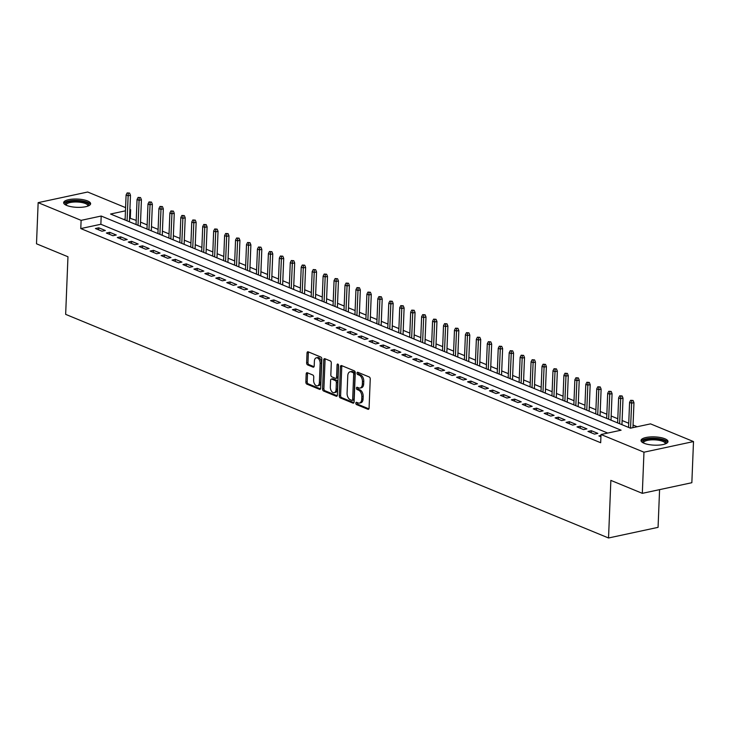 <?xml version="1.0" encoding="UTF-8"?>
<svg xmlns="http://www.w3.org/2000/svg" width="730" height="730" viewBox="0 0 730 730"><rect width="100%" height="100%" fill="white"/><g stroke="black" fill="none" stroke-linecap="round" stroke-linejoin="round"><path stroke-width="1.09" d="M355.82 403.152A1.186 0.73 -102.1 0 0 356.532 404.593L367.947 409.293A1.697 1.04 -102.1 0 0 368.367 409.338A1.697 1.04 -102.1 0 0 369.079 408.116L370.247 379.043A1.697 1.04 -102.1 0 0 369.243 376.981L357.828 372.282A1.186 0.73 -102.1 0 0 357.527 372.245A1.186 0.73 -102.1 0 0 357.025 373.103A1.186 0.73 -102.1 0 0 357.737 374.545L359.215 375.147A5.438 3.321 -102.1 0 1 362.445 381.735L362.345 384.162A5.438 3.321 -102.1 0 1 360.045 388.059A5.438 3.321 -102.1 0 1 358.704 387.913L357.226 387.301A1.186 0.73 -102.1 0 0 356.924 387.274A1.186 0.73 -102.1 0 0 356.423 388.123A1.186 0.73 -102.1 0 0 357.134 389.565L358.613 390.176A5.438 3.321 -102.1 0 1 361.843 396.764L361.742 399.182A5.438 3.321 -102.1 0 1 359.443 403.079A5.438 3.321 -102.1 0 1 358.092 402.933L356.623 402.33A1.186 0.73 -102.1 0 0 356.322 402.294A1.186 0.73 -102.1 0 0 355.82 403.152M357.198 402.568A1.186 0.73 -102.1 0 0 357.162 402.86A1.186 0.73 -102.1 0 0 357.864 404.301L368.915 408.855M358.412 372.519A1.186 0.73 -102.1 0 0 358.366 372.811A1.186 0.73 -102.1 0 0 359.078 374.253L360.547 374.864L359.215 375.147M357.8 387.548A1.186 0.73 -102.1 0 0 357.764 387.84A1.186 0.73 -102.1 0 0 358.466 389.282L359.945 389.884L358.613 390.176M87.591 200.951A13.496 4.143 -177.7 0 1 90.629 203.734A13.496 4.143 -177.7 0 1 81.596 207.265A13.496 4.143 -177.7 0 1 66.704 205.44A13.496 4.143 -177.7 0 1 63.656 202.657A13.496 4.143 -177.7 0 1 72.69 199.126A13.496 4.143 -177.7 0 1 87.591 200.951M664.948 438.785A13.496 4.143 -177.7 0 1 667.996 441.568A13.496 4.143 -177.7 0 1 658.962 445.099A13.496 4.143 -177.7 0 1 644.061 443.265A13.496 4.143 -177.7 0 1 641.022 440.482A13.496 4.143 -177.7 0 1 650.056 436.951A13.496 4.143 -177.7 0 1 664.948 438.785M307.321 372.747A1.697 1.04 -102.1 0 0 306.901 372.702A1.697 1.04 -102.1 0 0 306.189 373.915L305.861 382.073A1.697 1.04 -102.1 0 0 306.865 384.135L319.548 389.355A1.697 1.04 -102.1 0 0 319.968 389.4A1.697 1.04 -102.1 0 0 320.68 388.177L321.848 359.105A1.697 1.04 -102.1 0 0 320.844 357.043L308.16 351.823A1.697 1.04 -102.1 0 0 307.741 351.778A1.697 1.04 -102.1 0 0 307.029 353.001L306.627 362.856A1.697 1.04 -102.1 0 0 307.64 364.909L313.06 367.144A1.697 1.04 -102.1 0 0 313.489 367.19A1.697 1.04 -102.1 0 0 314.201 365.967L314.402 361.085A4.544 2.774 -102.1 0 1 316.318 357.828A4.544 2.774 -102.1 0 1 320.151 363.449L319.375 382.593A4.544 2.774 -102.1 0 1 317.459 385.851A4.544 2.774 -102.1 0 1 313.635 380.23L313.763 377.036A1.697 1.04 -102.1 0 0 312.75 374.983L307.321 372.747M125.469 210.824L110.558 214.027L630.464 428.181L650.539 423.874L693.5 441.568L691.848 482.712L642.318 493.343L610.855 480.386L608.537 537.983L65.654 314.356L67.963 256.759L36.5 243.793L38.152 202.648L87.682 192.017L125.596 207.63M642.318 493.343L643.97 452.198L601.009 434.505L621.093 430.198L101.196 216.034L81.112 220.35L38.152 202.648M607.743 433.063L100.859 224.265L80.784 228.572L600.68 442.736L601.009 434.505M80.784 228.572L81.112 220.35M339.267 395.833A1.697 1.04 -102.1 0 0 340.28 397.896L352.955 403.115A1.697 1.04 -102.1 0 0 353.375 403.161A1.697 1.04 -102.1 0 0 354.096 401.947L355.264 372.866A1.697 1.04 -102.1 0 0 354.251 370.813L341.576 365.584A1.697 1.04 -102.1 0 0 341.156 365.538A1.697 1.04 -102.1 0 0 340.435 366.761L339.267 395.833L340.609 395.55A1.697 1.04 -102.1 0 0 341.622 397.613L353.922 402.677M336.247 396.235L323.572 391.015A1.697 1.04 -102.1 0 1 322.56 388.953L323.728 359.881A1.697 1.04 -102.1 0 1 324.448 358.658A1.697 1.04 -102.1 0 1 324.868 358.704L330.298 360.939A1.697 1.04 -102.1 0 1 331.301 363.002L330.836 374.791A1.697 1.04 -102.1 0 0 331.84 376.853L335.444 378.332A1.697 1.04 -102.1 0 0 335.864 378.377A1.697 1.04 -102.1 0 0 336.576 377.154L337.068 364.881A1.186 0.73 -102.1 0 1 337.579 364.033A1.186 0.73 -102.1 0 1 338.574 365.502L337.388 395.067A1.697 1.04 -102.1 0 1 336.676 396.28A1.697 1.04 -102.1 0 1 336.247 396.235L337.041 396.071M600.972 435.472L598.892 435.92L600.918 436.75M587.951 431.412L594.512 434.113L597.861 433.392L591.291 430.691L587.951 431.412M577.001 426.895L583.571 429.605L586.92 428.884L580.35 426.183L577.001 426.895M566.06 422.387L572.621 425.097L575.97 424.376L569.4 421.675L566.06 422.387M555.11 417.879L561.68 420.589L565.029 419.869L558.459 417.168L555.11 417.879M544.169 413.372L550.73 416.082L554.079 415.361L547.509 412.651L544.169 413.372M533.219 408.864L539.789 411.574L543.138 410.853L536.568 408.143L533.219 408.864M522.279 404.356L528.839 407.057L532.188 406.345L525.618 403.635L522.279 404.356M511.329 399.848L517.898 402.549L521.247 401.838L514.677 399.127L511.329 399.848M500.388 395.341L506.948 398.042L510.297 397.33L503.736 394.62L500.388 395.341M489.438 390.833L496.008 393.534L499.356 392.813L492.786 390.112L489.438 390.833M478.497 386.325L485.067 389.026L488.406 388.305L481.846 385.604L478.497 386.325M467.547 381.817L474.117 384.518L477.466 383.798L470.896 381.096L467.547 381.817M456.606 377.3L463.176 380.011L466.516 379.29L459.955 376.589L456.606 377.3M445.656 372.793L452.226 375.503L455.575 374.782L449.005 372.081L445.656 372.793M434.715 368.285L441.285 370.995L444.625 370.274L438.064 367.573L434.715 368.285M423.765 363.777L430.335 366.487L433.684 365.766L427.114 363.056L423.765 363.777M412.824 359.269L419.394 361.98L422.734 361.259L416.173 358.549L412.824 359.269M401.874 354.762L408.444 357.463L411.793 356.751L405.223 354.041L401.874 354.762M390.933 350.254L397.503 352.955L400.843 352.243L394.282 349.533L390.933 350.254M379.992 345.746L386.553 348.447L389.902 347.726L383.332 345.025L379.992 345.746M369.042 341.238L375.612 343.94L378.961 343.219L372.391 340.518L369.042 341.238M358.101 336.731L364.662 339.432L368.011 338.711L361.441 336.01L358.101 336.731M347.151 332.214L353.721 334.924L357.07 334.203L350.5 331.502L347.151 332.214M336.211 327.706L342.772 330.416L346.12 329.695L339.55 326.994L336.211 327.706M325.261 323.198L331.831 325.909L335.179 325.188L328.609 322.487L325.261 323.198M314.32 318.691L320.881 321.401L324.229 320.68L317.659 317.97L314.32 318.691M303.37 314.183L309.94 316.893L313.289 316.172L306.719 313.462L303.37 314.183M292.429 309.675L298.99 312.376L302.339 311.664L295.769 308.954L292.429 309.675M281.479 305.167L288.049 307.868L291.398 307.157L284.828 304.446L281.479 305.167M270.538 300.66L277.099 303.361L280.448 302.649L273.887 299.939L270.538 300.66M259.588 296.152L266.158 298.853L269.507 298.132L262.937 295.431L259.588 296.152M248.647 291.644L255.217 294.345L258.557 293.624L251.996 290.923L248.647 291.644M237.697 287.136L244.267 289.837L247.616 289.116L241.046 286.416L237.697 287.136M226.756 282.62L233.326 285.33L236.666 284.609L230.105 281.908L226.756 282.62M215.806 278.112L222.376 280.822L225.725 280.101L219.155 277.4L215.806 278.112M204.865 273.604L211.435 276.314L214.775 275.593L208.214 272.892L204.865 273.604M193.915 269.096L200.485 271.806L203.834 271.085L197.264 268.375L193.915 269.096M182.975 264.588L189.544 267.299L192.884 266.578L186.323 263.868L182.975 264.588M172.025 260.081L178.594 262.782L181.943 262.07L175.373 259.36L172.025 260.081M161.084 255.573L167.654 258.274L170.993 257.562L164.432 254.852L161.084 255.573M150.143 251.065L156.704 253.766L160.053 253.045L153.482 250.344L150.143 251.065M139.193 246.557L145.763 249.259L149.102 248.538L142.542 245.837L139.193 246.557M128.252 242.05L134.813 244.751L138.162 244.03L131.592 241.329L128.252 242.05M117.302 237.533L123.872 240.243L127.221 239.522L120.651 236.821L117.302 237.533M106.361 233.025L112.922 235.735L116.271 235.014L109.701 232.313L106.361 233.025M105.33 230.507L98.76 227.806L95.411 228.517L101.981 231.227L105.33 230.507M637.19 426.74L633.065 425.043M628.74 423.263L622.115 420.526M617.799 418.746L611.174 416.018M606.849 414.238L600.224 411.51M595.908 409.731L589.283 407.002M584.967 405.223L578.333 402.495M574.017 400.715L567.392 397.987M563.076 396.207L556.452 393.479M552.126 391.7L545.502 388.971M541.186 387.192L534.561 384.464M530.236 382.684L523.611 379.956M519.295 378.176L512.67 375.448M508.345 373.66L501.72 370.931M497.404 369.152L490.779 366.423M486.454 364.644L479.829 361.916M475.513 360.136L468.888 357.408M464.563 355.629L457.938 352.9M453.622 351.121L446.997 348.392M442.672 346.613L436.047 343.885M431.731 342.105L425.106 339.377M420.781 337.598L414.156 334.869M409.84 333.09L403.215 330.362M398.89 328.582L392.265 325.845M387.949 324.065L381.325 321.337M376.999 319.558L370.375 316.829M366.059 315.05L359.434 312.321M355.118 310.542L348.484 307.814M344.168 306.034L337.543 303.306M333.227 301.526L326.602 298.798M322.277 297.019L315.652 294.29M311.336 292.511L304.711 289.783M300.386 288.003L293.761 285.275M289.445 283.495L282.82 280.758M278.495 278.979L271.87 276.25M267.554 274.471L260.929 271.743M256.604 269.963L249.979 267.235M245.663 265.455L239.038 262.727M234.713 260.948L228.089 258.219M223.772 256.44L217.148 253.712M212.822 251.932L206.198 249.204M201.882 247.424L195.257 244.696M190.931 242.917L184.307 240.188M179.991 238.409L173.366 235.68M169.041 233.901L162.416 231.164M158.1 229.384L151.475 226.656M147.15 224.876L140.525 222.148M136.209 220.369L129.566 218.106M125.131 219.055L123.58 219.383M608.537 537.983L658.068 527.352L659.582 489.638M693.5 441.568L643.97 452.198M129.913 209.41L130.643 209.711L129.894 209.875M130.314 217.941L130.643 209.711M100.859 224.265L101.196 216.034M591.291 430.691L591.209 432.753M580.35 426.183L580.268 428.245M569.4 421.675L569.318 423.738M558.459 417.168L558.377 419.23M547.509 412.651L547.427 414.722M536.568 408.143L536.486 410.205M525.618 403.635L525.536 405.697M514.677 399.127L514.595 401.19M503.736 394.62L503.645 396.682M492.786 390.112L492.704 392.174M481.846 385.604L481.764 387.666M470.896 381.096L470.814 383.159M459.955 376.589L459.873 378.651M449.005 372.081L448.923 374.143M438.064 367.573L437.982 369.635M427.114 363.056L427.032 365.119M416.173 358.549L416.091 360.611M405.223 354.041L405.141 356.103M394.282 349.533L394.2 351.595M383.332 345.025L383.25 347.088M372.391 340.518L372.309 342.58M361.441 336.01L361.359 338.072M350.5 331.502L350.418 333.564M339.55 326.994L339.468 329.057M328.609 322.487L328.527 324.549M317.659 317.97L317.577 320.041M306.719 313.462L306.637 315.524M295.769 308.954L295.687 311.016M284.828 304.446L284.746 306.509M273.887 299.939L273.796 302.001M262.937 295.431L262.855 297.493M251.996 290.923L251.905 292.986M241.046 286.416L240.964 288.478M230.105 281.908L230.023 283.97M219.155 277.4L219.073 279.462M208.214 272.892L208.132 274.954M197.264 268.375L197.182 270.438M186.323 263.868L186.241 265.93M175.373 259.36L175.291 261.422M164.432 254.852L164.35 256.914M153.482 250.344L153.4 252.407M142.542 245.837L142.459 247.899M131.592 241.329L131.51 243.391M120.651 236.821L120.569 238.883M109.701 232.313L109.619 234.376M98.76 227.806L98.678 229.868M359.443 403.079L360.784 402.796A5.438 3.321 -102.1 0 0 363.084 398.899L361.742 399.182M359.945 389.884A5.438 3.321 -102.1 0 1 363.175 396.472L363.084 398.899M360.045 388.059L361.387 387.767A5.438 3.321 -102.1 0 0 363.686 383.87L362.345 384.162M360.547 374.864A5.438 3.321 -102.1 0 1 363.777 381.452L363.686 383.87M341.941 365.739A1.697 1.04 -102.1 0 0 341.777 366.469L340.609 395.55M351.869 400.368A1.186 0.73 -102.1 0 0 352.161 400.405A1.186 0.73 -102.1 0 0 352.663 399.547L353.685 374.025A1.186 0.73 -102.1 0 0 352.982 372.583L351.422 371.944A5.438 3.321 -102.1 0 0 350.071 371.798A5.438 3.321 -102.1 0 0 347.781 375.695L347.079 393.141A5.438 3.321 -102.1 0 0 350.309 399.73L351.869 400.368M353.201 400.086A1.186 0.73 -102.1 0 0 353.502 400.113A1.186 0.73 -102.1 0 0 354.004 399.264L352.663 399.547M350.071 371.798L351.413 371.515A5.438 3.321 -102.1 0 1 352.763 371.652L354.324 372.3A1.186 0.73 -102.1 0 1 355.026 373.742L354.004 399.264M337.224 395.797L324.914 390.723L323.572 391.015M325.242 358.859A1.697 1.04 -102.1 0 0 325.069 359.589L323.901 388.67A1.697 1.04 -102.1 0 0 324.914 390.723M336.776 378.049A1.697 1.04 -102.1 0 0 337.196 378.085A1.697 1.04 -102.1 0 0 337.917 376.872L338.41 364.653M330.343 387.028A4.544 2.774 -102.1 0 0 334.167 392.658A4.544 2.774 -102.1 0 0 336.092 389.391L336.357 382.648A1.697 1.04 -102.1 0 0 335.353 380.595L331.748 379.107A1.697 1.04 -102.1 0 0 331.329 379.062A1.697 1.04 -102.1 0 0 330.608 380.284L330.343 387.028M334.167 392.658L335.508 392.366A4.544 2.774 -102.1 0 0 337.424 389.108L336.092 389.391M331.329 379.062L332.67 378.779A1.697 1.04 -102.1 0 1 333.09 378.824L336.685 380.303A1.697 1.04 -102.1 0 1 337.698 382.365L337.424 389.108M317.459 385.851L318.8 385.568A4.544 2.774 -102.1 0 0 320.716 382.31L319.375 382.593M316.318 357.828L317.659 357.536A4.544 2.774 -102.1 0 1 321.483 363.166L320.716 382.31M308.534 351.979A1.697 1.04 -102.1 0 0 308.361 352.709L307.969 362.564A1.697 1.04 -102.1 0 0 308.982 364.626L314.037 366.706M307.695 372.893A1.697 1.04 -102.1 0 0 307.522 373.632L307.193 381.79A1.697 1.04 -102.1 0 0 308.206 383.843L320.516 388.917M633.074 400.469L630.638 400.305L633.074 400.469L633.959 402.677L631.55 403.188L629.579 402.376L628.576 427.406M631.733 400.761L630.547 428.163M633.959 402.677L632.956 427.643M629.579 402.376L630.638 400.305M643.185 442.864A11.68 3.577 -177.7 0 1 649.125 438.958A11.68 3.577 -177.7 0 1 663.488 440.4A11.68 3.577 -177.7 0 1 665.65 443.767M665.149 443.959A10.813 3.312 2.3 0 0 665.231 443.594A10.813 3.312 2.3 0 0 662.785 441.367A10.813 3.312 2.3 0 0 650.85 439.898A10.813 3.312 2.3 0 0 643.614 442.727A10.813 3.312 2.3 0 0 643.668 443.092M667.74 442.298A13.414 4.115 2.3 0 0 664.829 440.117A13.414 4.115 2.3 0 0 650.923 438.246A13.414 4.115 2.3 0 0 641.205 441.23M65.819 205.03A11.68 3.577 -177.7 0 1 66.174 202.849A11.68 3.577 -177.7 0 1 80.82 201.252A11.68 3.577 -177.7 0 1 88.284 205.933M87.792 206.125A10.813 3.312 2.3 0 0 87.865 205.769A10.813 3.312 2.3 0 0 79.068 202.146A10.813 3.312 2.3 0 0 66.95 203.789A10.813 3.312 2.3 0 0 66.257 204.902A10.813 3.312 2.3 0 0 66.302 205.267M90.383 204.473A13.414 4.115 2.3 0 0 78.657 200.485A13.414 4.115 2.3 0 0 64.559 202.602A13.414 4.115 2.3 0 0 63.848 203.405M622.133 395.961L619.697 395.797L622.133 395.961L623.019 398.169L620.61 398.68L618.639 397.868L617.635 422.898M620.792 396.244L619.606 423.71M623.019 398.169L621.951 424.677M618.639 397.868L619.697 395.797M611.183 391.453L608.747 391.289L611.183 391.453L612.068 393.652L609.659 394.173L607.688 393.361L606.685 418.39M609.842 391.736L608.656 419.202M612.068 393.652L611.01 420.17M607.688 393.361L608.747 391.289M600.242 386.946L597.806 386.781L600.242 386.946L601.128 389.145L598.719 389.665L596.748 388.853L595.744 413.883M598.901 387.228L597.715 414.695M601.128 389.145L600.06 415.662M596.748 388.853L597.806 386.781M589.292 382.438L586.865 382.274L589.292 382.438L590.178 384.637L587.769 385.157L585.798 384.345L584.794 409.375M587.951 382.721L586.765 410.187M590.178 384.637L589.119 411.154M585.798 384.345L586.865 382.274M578.352 377.93L575.915 377.766L578.352 377.93L579.237 380.129L576.828 380.649L574.857 379.837L573.853 404.867M577.01 378.213L575.824 405.679M579.237 380.129L578.169 406.647M574.857 379.837L575.915 377.766M567.402 373.413L564.974 373.258L567.402 373.413L568.287 375.621L565.878 376.142L563.907 375.329L562.903 400.359M566.069 373.705L564.874 401.171M568.287 375.621L567.228 402.139M563.907 375.329L564.974 373.258M556.461 368.905L554.024 368.741L556.461 368.905L557.346 371.114L554.937 371.634L552.966 370.822L551.962 395.852M555.119 369.197L553.933 396.655M557.346 371.114L556.278 397.631M552.966 370.822L554.024 368.741M545.511 364.398L543.083 364.233L545.511 364.398L546.396 366.606L543.987 367.126L542.025 366.314L541.012 391.335M544.178 364.69L542.983 392.147M546.396 366.606L545.337 393.114M542.025 366.314L543.083 364.233M534.57 359.89L532.133 359.726L534.57 359.89L535.455 362.098L533.046 362.609L531.075 361.806L530.071 386.827M533.229 360.182L532.042 387.639M535.455 362.098L534.387 388.606M531.075 361.806L532.133 359.726M523.62 355.382L521.193 355.218L523.62 355.382L524.514 357.59L522.096 358.101L520.134 357.289L519.121 382.319M522.288 355.674L521.092 383.131M524.514 357.59L523.447 384.099M520.134 357.289L521.193 355.218M512.679 350.874L510.243 350.71L512.679 350.874L513.564 353.083L511.155 353.594L509.184 352.782L508.18 377.812M511.338 351.157L510.151 378.624M513.564 353.083L512.496 379.591M509.184 352.782L510.243 350.71M501.729 346.367L499.302 346.202L501.729 346.367L502.623 348.566L500.214 349.086L498.243 348.274L497.23 373.304M500.397 346.65L499.201 374.116M502.623 348.566L501.556 375.083M498.243 348.274L499.302 346.202M490.788 341.859L488.352 341.695L490.788 341.859L491.673 344.058L489.264 344.578L487.293 343.766L486.289 368.796M489.447 342.142L488.261 369.608M491.673 344.058L490.606 370.575M487.293 343.766L488.352 341.695M479.838 337.351L477.411 337.187L479.838 337.351L480.732 339.55L478.323 340.07L476.352 339.258L475.349 364.288M478.506 337.634L477.311 365.1M480.732 339.55L479.665 366.068M476.352 339.258L477.411 337.187M468.897 332.844L466.461 332.679L468.897 332.844L469.782 335.043L467.373 335.563L465.402 334.751L464.399 359.78M467.556 333.126L466.37 360.593M469.782 335.043L468.715 361.56M465.402 334.751L466.461 332.679M457.947 328.327L455.52 328.171L457.947 328.327L458.841 330.535L456.433 331.055L454.462 330.243L453.458 355.273M456.615 328.619L455.42 356.085M458.841 330.535L457.774 357.052M454.462 330.243L455.52 328.171M447.006 323.819L444.57 323.655L447.006 323.819L447.891 326.027L445.482 326.547L443.512 325.735L442.508 350.765M445.665 324.111L444.479 351.568M447.891 326.027L446.833 352.544M443.512 325.735L444.57 323.655M436.056 319.311L433.629 319.147L436.056 319.311L436.951 321.519L434.542 322.04L432.571 321.227L431.567 346.248M434.724 319.603L433.538 347.06M436.951 321.519L435.883 348.027M432.571 321.227L433.629 319.147M425.115 314.803L422.679 314.639L425.115 314.803L426.001 317.012L423.592 317.532L421.621 316.72L420.617 341.74M423.774 315.095L422.588 342.552M426.001 317.012L424.942 343.52M421.621 316.72L422.679 314.639M414.175 310.296L411.738 310.131L414.175 310.296L415.06 312.504L412.651 313.015L410.68 312.203L409.676 337.233M412.833 310.588L411.647 338.045M415.06 312.504L413.992 339.012M410.68 312.203L411.738 310.131M403.225 305.788L400.788 305.624L403.225 305.788L404.11 307.996L401.701 308.507L399.73 307.695L398.726 332.725M401.883 306.08L400.697 333.537M404.11 307.996L403.051 334.504M399.73 307.695L400.788 305.624M392.284 301.28L389.847 301.116L392.284 301.28L393.169 303.488L390.76 303.999L388.789 303.187L387.785 328.217M390.942 301.563L389.756 329.029M393.169 303.488L392.101 329.996M388.789 303.187L389.847 301.116M381.334 296.772L378.897 296.608L381.334 296.772L382.219 298.971L379.81 299.492L377.839 298.679L376.835 323.709M379.992 297.055L378.806 324.522M382.219 298.971L381.16 325.489M377.839 298.679L378.897 296.608M370.393 292.265L367.957 292.1L370.393 292.265L371.278 294.464L368.869 294.984L366.898 294.172L365.894 319.202M369.051 292.548L367.865 320.014M371.278 294.464L370.21 320.981M366.898 294.172L367.957 292.1M359.443 287.757L357.016 287.593L359.443 287.757L360.328 289.956L357.919 290.476L355.948 289.664L354.944 314.694M358.101 288.04L356.915 315.506M360.328 289.956L359.269 316.473M355.948 289.664L357.016 287.593M348.502 283.249L346.066 283.085L348.502 283.249L349.387 285.448L346.978 285.968L345.007 285.156L344.003 310.186M347.161 283.532L345.974 310.998M349.387 285.448L348.32 311.965M345.007 285.156L346.066 283.085M337.552 278.732L335.125 278.577L337.552 278.732L338.437 280.94L336.028 281.461L334.057 280.649L333.053 305.678M336.22 279.024L335.024 306.49M338.437 280.94L337.379 307.458M334.057 280.649L335.125 278.577M326.611 274.224L324.175 274.06L326.611 274.224L327.496 276.433L325.087 276.953L323.116 276.141L322.113 301.161M325.27 274.516L324.084 301.974M327.496 276.433L326.429 302.95M323.116 276.141L324.175 274.06M315.661 269.717L313.234 269.552L315.661 269.717L316.546 271.925L314.137 272.445L312.175 271.633L311.162 296.654M314.329 270.009L313.134 297.466M316.546 271.925L315.488 298.433M312.175 271.633L313.234 269.552M304.72 265.209L302.284 265.045L304.72 265.209L305.605 267.417L303.196 267.928L301.225 267.125L300.222 292.146M303.379 265.501L302.193 292.958M305.605 267.417L304.538 293.925M301.225 267.125L302.284 265.045M293.77 260.701L291.343 260.537L293.77 260.701L294.665 262.909L292.246 263.421L290.284 262.608L289.272 287.638M292.438 260.993L291.243 288.45M294.665 262.909L293.597 289.418M290.284 262.608L291.343 260.537M282.829 256.193L280.393 256.029L282.829 256.193L283.714 258.402L281.305 258.913L279.334 258.101L278.331 283.13M281.488 256.476L280.302 283.943M283.714 258.402L282.647 284.91M279.334 258.101L280.393 256.029M271.879 251.686L269.452 251.521L271.879 251.686L272.774 253.885L270.365 254.405L268.394 253.593L267.381 278.623M270.547 251.969L269.352 279.435M272.774 253.885L271.706 280.402M268.394 253.593L269.452 251.521M260.938 247.178L258.502 247.014L260.938 247.178L261.824 249.377L259.415 249.897L257.444 249.085L256.44 274.115M259.597 247.461L258.411 274.927M261.824 249.377L260.756 275.894M257.444 249.085L258.502 247.014M249.988 242.67L247.561 242.506L249.988 242.67L250.883 244.869L248.474 245.389L246.503 244.577L245.499 269.607M248.656 242.953L247.461 270.419M250.883 244.869L249.815 271.387M246.503 244.577L247.561 242.506M239.048 238.162L236.611 237.998L239.048 238.162L239.933 240.362L237.524 240.882L235.553 240.07L234.549 265.099M237.706 238.445L236.52 265.912M239.933 240.362L238.865 266.879M235.553 240.07L236.611 237.998M228.098 233.646L225.67 233.49L228.098 233.646L228.992 235.854L226.583 236.374L224.612 235.562L223.608 260.592M226.765 233.938L225.57 261.404M228.992 235.854L227.924 262.371M224.612 235.562L225.67 233.49M217.157 229.138L214.72 228.974L217.157 229.138L218.042 231.346L215.633 231.866L213.662 231.054L212.658 256.084M215.815 229.43L214.629 256.887M218.042 231.346L216.983 257.863M213.662 231.054L214.72 228.974M206.207 224.63L203.779 224.466L206.207 224.63L207.101 226.838L204.692 227.358L202.721 226.546L201.717 251.567M204.875 224.922L203.688 252.379M207.101 226.838L206.033 253.346M202.721 226.546L203.779 224.466M195.266 220.122L192.829 219.958L195.266 220.122L196.151 222.331L193.742 222.851L191.771 222.039L190.767 247.059M193.924 220.414L192.738 247.871M196.151 222.331L195.093 248.839M191.771 222.039L192.829 219.958M184.325 215.615L181.889 215.45L184.325 215.615L185.21 217.823L182.801 218.334L180.83 217.522L179.826 242.552M182.984 215.907L181.797 243.364M185.21 217.823L184.143 244.331M180.83 217.522L181.889 215.45M173.375 211.107L170.939 210.943L173.375 211.107L174.26 213.315L171.851 213.826L169.88 213.014L168.876 238.044M172.034 211.39L170.847 238.856M174.26 213.315L173.202 239.823M169.88 213.014L170.939 210.943M162.434 206.599L159.998 206.435L162.434 206.599L163.319 208.807L160.91 209.318L158.939 208.506L157.936 233.536M161.093 206.882L159.906 234.348M163.319 208.807L162.252 235.315M158.939 208.506L159.998 206.435M151.484 202.091L149.048 201.927L151.484 202.091L152.369 204.29L149.96 204.811L147.989 203.999L146.986 229.028M150.143 202.374L148.957 229.84M152.369 204.29L151.311 230.808M147.989 203.999L149.048 201.927M140.543 197.584L138.107 197.419L140.543 197.584L141.428 199.783L139.019 200.303L137.048 199.491L136.045 224.521M139.202 197.867L138.016 225.333M141.428 199.783L140.361 226.3M137.048 199.491L138.107 197.419M129.593 193.076L127.166 192.912L129.593 193.076L130.478 195.275L128.069 195.795L126.098 194.983L125.095 220.013M128.252 193.359L127.066 220.825M130.478 195.275L129.42 221.792M126.098 194.983L127.166 192.912M357.864 404.301L356.532 404.593M359.078 374.253L357.737 374.545M358.466 389.282L357.134 389.565M363.175 396.472L361.843 396.764M363.777 381.452L362.445 381.735M368.732 409.119L367.947 409.293M341.777 366.469L340.435 366.761M353.74 402.951L352.955 403.115M341.622 397.613L340.28 397.896M355.026 373.742L353.685 374.025M354.324 372.3L352.982 372.583M352.763 371.652L351.422 371.944M323.901 388.67L322.56 388.953M325.069 359.589L323.728 359.881M337.917 376.872L336.576 377.154M338.382 364.599L337.068 364.881M337.698 382.365L336.357 382.648M336.685 380.303L335.353 380.595M333.09 378.824L331.748 379.107M321.483 363.166L320.151 363.449M313.854 366.971L313.06 367.144M308.982 364.626L307.64 364.909M307.969 362.564L306.627 362.856M308.361 352.709L307.029 353.001M320.333 389.181L319.548 389.355M308.206 383.843L306.865 384.135M307.193 381.79L305.861 382.073M307.522 373.632L306.189 373.915M353.502 400.113L352.161 400.405M337.196 378.085L335.864 378.377"/></g></svg>
